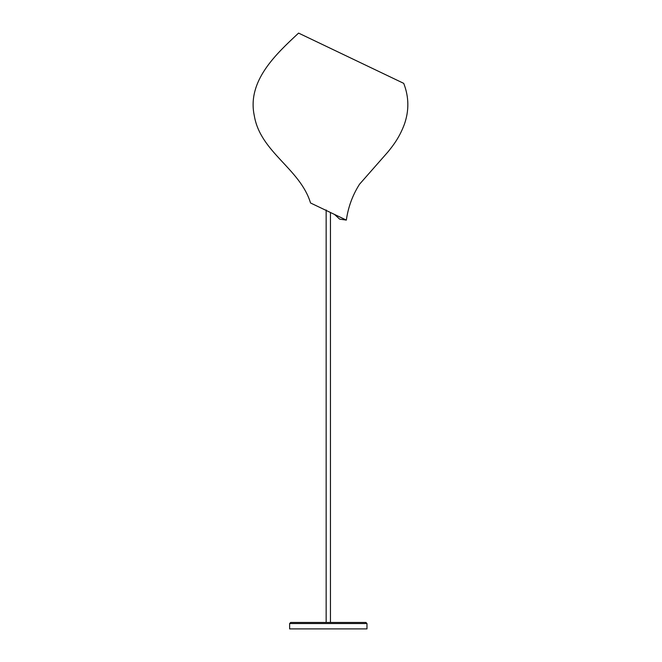 <?xml version="1.0" encoding="UTF-8"?>
<svg xmlns="http://www.w3.org/2000/svg" width="662" height="662" viewBox="0 0 662 662"><rect width="100%" height="100%" fill="white"/><g stroke="black" fill="none" stroke-linecap="round" stroke-linejoin="round"><path stroke-width="0.99" d="M366.971 623.53L366.971 628.9L289.625 628.9L289.625 623.53L290.701 622.454L365.896 622.454L366.971 623.53L289.625 623.53M330.446 212.494L330.446 622.454M334.5 214.43L339.656 219.13L334.5 214.43M310.536 202.977C300.134 168.57 260.307 152.243 254.274 115.593C246.934 81.054 275.822 54.292 298.579 33.1L403.721 83.362C409.017 96.966 409.215 110.67 404.308 124.481C399.418 137.431 393.443 145.16 387.973 151.896L359.516 184.243C352.54 195.232 348.154 207.181 346.35 220.098L310.536 202.977M339.656 219.13L346.35 220.098M326.151 209.962L326.151 622.454"/></g></svg>
